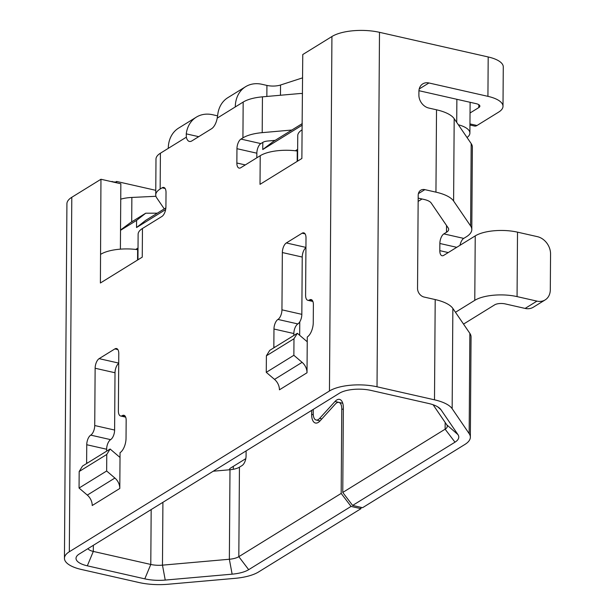 <?xml version="1.0" encoding="UTF-8"?>
<svg xmlns="http://www.w3.org/2000/svg" width="615" height="615" viewBox="0 0 615 615"><rect width="100%" height="100%" fill="white"/><g stroke="black" fill="none" stroke-linecap="round" stroke-linejoin="round"><path stroke-width="0.92" d="M418.146 201.397L422.051 198.983M106.618 451.172L106.633 449.234A7.711 3.644 102.8 0 1 110.623 439.64A7.711 3.644 -77.2 0 0 114.613 430.039L115.013 372.752A7.711 3.644 102.8 0 1 118.71 363.357M293.839 335.467L293.847 333.538A7.711 3.644 102.8 0 1 297.845 323.936A7.711 3.644 -77.2 0 0 301.834 314.342L302.234 257.055A7.711 3.644 102.8 0 1 305.932 247.661M307.239 341.763L307.016 372.767A11.57 9.248 58.3 0 0 302.111 362.343L293.862 355.293L293.978 338.757L297.337 333.307L307.239 341.763L307.269 336.966A11.57 5.466 -77.2 0 0 313.258 322.568L313.381 304.671A7.711 3.644 -77.2 0 0 311.144 299.582A7.711 3.644 -77.2 0 0 309.491 299.943A7.711 3.644 102.8 0 1 307.831 300.305A7.711 3.644 102.8 0 1 305.601 295.215L306.001 237.928A7.711 3.644 -77.2 0 0 303.764 232.847A7.711 3.644 -77.2 0 0 302.103 233.208L305.101 233.885M302.103 233.208L286.344 242.948A7.711 3.644 -77.2 0 0 282.346 252.542L281.947 309.829A7.711 3.644 102.8 0 1 277.957 319.431A7.711 3.644 -77.2 0 0 273.967 329.025L273.844 346.929A11.57 5.466 -77.2 0 0 273.86 347.821M86.638 463.518A11.57 5.466 -77.2 0 1 86.623 462.634L86.746 444.73L106.633 449.234M119.802 488.471L92.212 505.522A11.57 9.248 -121.7 0 0 87.307 495.098L114.897 478.047A11.57 9.248 58.3 0 1 119.802 488.471L120.048 452.671A11.57 5.466 -77.2 0 0 126.037 438.272L126.16 420.368A7.711 3.644 -77.2 0 0 123.922 415.286A7.711 3.644 -77.2 0 0 122.27 415.648A7.711 3.644 102.8 0 1 120.617 416.001A7.711 3.644 102.8 0 1 118.38 410.92L118.78 353.633A7.711 3.644 -77.2 0 0 116.543 348.544A7.711 3.644 -77.2 0 0 114.89 348.905L99.123 358.653A7.711 3.644 -77.2 0 0 95.133 368.247L94.733 425.534A7.711 3.644 102.8 0 1 90.743 435.128A7.711 3.644 -77.2 0 0 86.746 444.73M165.873 207.885L164.251 208.892L156.71 197.838A31.427 11.662 0.4 0 1 155.741 194.932L155.987 159.124A31.427 11.662 -179.6 0 1 160.407 153.22L186.36 137.176A11.57 5.466 -77.2 0 0 189.405 141.435A11.57 5.466 -77.2 0 0 191.888 140.897L211.591 128.72A11.57 5.466 -77.2 0 0 217.218 118.111L243.171 102.067A31.427 11.662 -179.6 0 1 262.444 96.839L299.751 93.549A11.57 10.401 145.7 0 1 302.495 93.634M155.741 194.932A31.427 11.662 0.4 0 1 160.154 189.028L162.122 187.806A7.711 3.644 -77.2 0 1 163.782 187.444A7.711 3.644 -77.2 0 1 166.019 192.533L165.919 206.855A7.711 3.644 -77.2 0 1 161.922 216.449L142.457 228.488A30.85 11.447 -179.6 0 0 138.121 234.277L137.945 259.791M142.457 228.488L142.257 257.132L100.399 283L100.96 179.257L71.794 197.284A34.701 12.877 -179.6 0 0 66.92 203.803L64.444 558.274A34.701 12.877 -179.6 0 0 81.411 569.475L138.89 582.505A38.56 14.306 0.4 0 0 168.095 584.25L234.984 578.346A38.56 14.306 0.4 0 0 258.623 571.935L360.99 508.666L351.05 506.414L248.683 569.674A26.991 10.017 0.4 0 1 232.132 574.164L229.357 559.25L229.987 469.737A15.421 5.72 0.4 0 0 239.443 467.169L242.087 465.532A7.711 3.644 -77.2 0 0 246.077 455.938L246.115 450.895M71.794 197.284L69.326 551.755L329.456 390.986A34.701 12.877 -179.6 0 1 377.018 386.789L434.498 399.819A38.56 14.306 0.4 0 1 452.156 408.698L469.16 433.621A38.56 14.306 0.4 0 1 470.352 437.188A38.56 14.306 0.4 0 1 464.932 444.43L362.566 507.698L352.626 505.438L454.992 442.177A26.991 10.017 0.4 0 0 457.952 434.613L440.947 409.69L437.688 406.838M419.215 88.975L428.932 82.971L487.926 96.347L488.195 56.964L379.493 32.318A34.701 12.877 -179.6 0 0 331.931 36.523L302.764 54.543L302.08 129.834A30.85 11.447 -179.6 0 0 297.752 135.631L297.568 161.145M302.08 129.834L301.88 158.478L260.022 184.346L260.222 155.703L240.757 167.734A7.711 3.644 -77.2 0 1 239.097 168.095A7.711 3.644 -77.2 0 1 236.86 163.013L236.96 148.692A7.711 3.644 -77.2 0 1 240.957 139.09L242.925 137.875A31.427 11.662 0.4 0 1 262.198 132.648L291.856 130.026L302.28 123.584M165.643 209.561L136.538 227.542L136.592 220.385L120.525 230.318L120.394 249.152M138.014 249.721L137.637 249.667A30.85 11.447 -179.6 0 0 135.746 249.429L138.021 248.022M297.337 333.307L269.747 350.358L266.387 355.808L266.272 372.344L293.862 355.293M440.947 409.69A26.991 10.017 0.4 0 0 439.556 408.168A26.991 10.017 0.4 0 0 428.586 403.471L371.106 390.44A23.132 8.587 -179.6 0 0 339.395 393.246L79.266 554.007A23.132 8.587 -179.6 0 0 77.967 554.938A23.132 8.587 -179.6 0 0 87.322 565.823L144.802 578.853A26.991 10.017 0.4 0 0 165.243 580.076L232.132 574.164M488.195 56.964A30.85 11.447 0.4 0 1 503.278 66.92L503.001 106.303A30.85 11.447 0.4 0 1 498.673 112.099L476.994 125.498L469.96 123.899M469.952 125.006L474.511 126.037A11.57 5.466 -77.2 0 0 476.994 125.498M487.926 96.347A30.85 11.447 0.4 0 1 503.001 106.303M460.02 245.293A7.711 3.644 102.8 0 1 463.733 238.397L466.385 236.767A38.56 14.306 0.4 0 0 471.797 229.518A38.56 14.306 0.4 0 0 470.613 225.951L453.609 201.028A38.56 14.306 0.4 0 0 435.95 192.149L424.865 189.635A7.711 6.165 58.3 0 0 420.76 190.235A7.711 6.165 58.3 0 0 418.192 195.293L417.539 288.389A7.711 6.165 58.3 0 0 424.119 297.053L435.197 299.567A38.56 14.306 0.4 0 1 452.855 308.446L469.86 333.368A38.56 14.306 0.4 0 1 471.052 336.935L470.352 437.188M435.95 192.149L436.519 109.801L428.755 108.04A11.57 9.248 58.3 0 1 418.892 95.041L418.915 91.466A11.57 9.248 58.3 0 1 422.774 83.878A11.57 9.248 58.3 0 1 428.932 82.971M69.326 551.755A34.701 12.877 -179.6 0 0 64.444 558.274M248.683 569.674L238.82 556.683L341.179 493.422L351.05 506.414M360.997 507.337L360.99 508.666M341.179 493.422L341.771 409.013L343.339 409.367M245.808 458.644L230.594 468.046A7.711 2.86 -179.6 0 0 229.51 469.491A7.711 2.86 -179.6 0 0 229.541 469.775M311.69 410.366L311.659 414.387A13.107 6.196 -77.2 0 0 315.464 423.028A13.107 6.196 -77.2 0 0 320.015 420.929L335.383 404.001A10.024 4.736 102.8 0 1 338.865 402.402A10.024 4.736 102.8 0 1 341.771 409.013M239.443 467.169L238.82 556.683A15.421 5.72 0.4 0 1 229.357 559.25L162.468 565.154A15.421 5.72 0.4 0 1 150.79 564.455L151.175 509.566M213.236 471.213L229.987 469.737M87.937 548.649A11.57 4.29 -179.6 0 0 93.311 551.424L150.79 564.455L144.802 578.853M135.746 249.429A30.85 11.447 -179.6 0 0 100.599 254.356M120.525 230.318L120.847 183.77L100.96 179.257M155.941 196.293L131.864 197.446A23.132 8.587 -179.6 0 0 120.74 199.168M111.623 181.679L115.443 182.117A23.132 8.587 -179.6 0 1 116.635 181.456L116.627 182.809M115.443 182.117L115.436 182.54M120.525 230.018L130.572 222.569L145.732 213.205L157.309 213.182M136.592 220.385L145.732 213.205M164.251 208.892L145.678 220.362L136.538 227.542M293.978 338.757L266.387 355.808M307.016 372.767L279.425 389.818A11.57 9.248 -121.7 0 0 274.521 379.394L266.272 372.344M116.635 181.456L155.772 190.327M112.13 181.363L112.122 181.794M463.533 324.09L494.668 304.848A7.711 2.86 -179.6 0 1 505.238 303.91L525.125 308.423A15.421 12.331 58.3 0 0 533.328 307.216L545.151 299.912A15.421 12.331 -121.7 0 0 550.302 289.796L550.556 253.987A15.421 12.331 -121.7 0 0 537.395 236.66L517.515 232.155A30.85 11.447 -179.6 0 0 475.234 235.891L443.699 255.379A7.711 3.644 -77.2 0 1 442.047 255.732A7.711 3.644 -77.2 0 1 439.81 250.651L439.863 243.486A7.711 3.644 -77.2 0 1 443.853 233.892L446.498 232.255L446.544 225.521M313.266 409.398L313.235 413.411A10.024 4.736 102.8 0 0 316.141 420.022L320.038 420.906M457.952 434.613L446.813 424.857A15.421 5.72 0.4 0 1 447.29 426.287A15.421 5.72 0.4 0 1 445.122 429.185L342.763 492.446L343.347 408.037A13.107 6.196 -77.2 0 0 339.549 399.389A13.107 6.196 -77.2 0 0 334.998 401.487L319.623 418.415A10.024 4.736 102.8 0 1 316.141 420.022M455.469 312.274L474.78 300.335A30.85 11.447 0.4 0 1 517.061 296.607L536.949 301.112A15.421 12.331 -121.7 0 0 545.151 299.912M446.498 232.255A15.421 5.72 0.4 0 0 448.666 229.357A15.421 5.72 0.4 0 0 448.189 227.934L431.184 203.012A15.421 5.72 0.4 0 0 424.119 199.46L418.169 198.107M436.519 109.801A38.56 14.306 0.4 0 1 454.185 118.68L467.039 137.514A26.991 10.017 -179.6 0 0 469.898 133.071A26.991 10.017 -179.6 0 0 458.336 124.76M418.946 90.697L456.876 99.299L456.714 122.385M470.037 112.999L478.785 107.594A7.711 2.86 0.4 0 0 479.869 106.141A7.711 2.86 0.4 0 0 476.095 103.651L456.876 99.299M467.039 137.514L471.19 143.603A38.56 14.306 0.4 0 1 472.374 147.169L471.797 229.518M342.763 492.446L352.626 505.438M446.813 424.857L433.098 404.747M302.273 125.122L262.759 149.545L262.813 142.38L260.837 143.595A7.711 3.644 -77.2 0 0 256.847 153.197L256.816 157.809M297.645 151.067L297.26 151.013A30.85 11.447 -179.6 0 0 295.377 150.775L297.652 149.368M262.759 149.545L273.375 141.45L291.856 130.026M275.136 140.358L267.894 141.004A8.295 3.075 -179.6 0 0 262.813 142.38M295.377 150.775A30.85 11.447 -179.6 0 0 260.222 155.703M302.603 77.844L280.54 85.016A11.57 4.29 0.4 0 1 266.925 85.424L262.005 84.309A30.85 24.662 58.3 0 0 245.585 86.707L227.85 97.67A30.85 24.662 58.3 0 0 217.787 114.367L217.218 118.111M245.585 86.707A30.85 24.662 58.3 0 0 235.291 106.941M217.587 115.851L212.736 114.751A30.85 24.662 58.3 0 0 196.316 117.158L178.581 128.12A30.85 24.662 58.3 0 0 168.287 148.346M186.36 137.176L186.253 133.855A30.85 24.662 58.3 0 1 196.316 117.158M106.649 470.998L106.764 454.462L79.174 471.513L79.058 488.049L106.649 470.998L114.897 478.047M120.017 457.468L110.116 449.012L106.764 454.462M87.307 495.098L79.058 488.049M110.116 449.012L82.525 466.062L79.174 471.513M299.674 335.306L299.766 321.845M160.407 153.22L160.154 189.028M331.931 36.523L329.456 390.986M242.925 137.875L243.171 102.067M165.12 188.49L162.122 187.806M286.344 242.948L305.932 247.391M282.346 252.542L302.234 257.055M281.947 309.829L301.834 314.342M297.845 323.936L277.957 319.431M273.967 329.025L293.847 333.538M273.844 346.929L274.905 347.168M309.491 299.943L312.482 300.62M379.493 32.318L377.018 386.789M434.498 399.819L435.197 299.567M165.243 580.076L162.468 565.154L162.913 502.317M93.357 545.297L93.311 551.424L87.322 565.823M137.637 249.667L137.56 260.03M131.864 197.446L131.695 221.877M122.27 415.648L125.26 416.324M274.521 379.394L302.111 362.343M311.659 414.387L313.281 414.756M454.992 442.177L445.122 429.185L445.168 422.451M474.78 300.335L475.234 235.891M439.81 250.651L448.25 252.565M456.745 247.315L439.863 243.486M517.515 232.155L517.061 296.607M525.125 308.423L536.949 301.112M424.865 189.635L418.392 193.64M463.733 238.397L443.853 233.892M470.613 225.951L471.19 143.603M453.609 201.028L454.185 118.68M319.623 418.415L321.837 418.915M334.998 401.487L342.747 403.248M478.785 107.594L478.808 104.681M262.198 132.648L262.444 96.839M260.837 143.595L240.957 139.09M256.847 153.197L236.96 148.692M245.3 164.92L236.86 163.013M297.26 151.013L297.191 161.376M266.849 96.455L266.925 85.424M280.471 95.248L280.54 85.016M198.707 136.676L186.253 133.855M452.156 408.698L452.855 308.446M469.16 433.621L469.86 333.368M233.316 466.362L233.3 469.283M86.623 462.634L87.684 462.872M110.623 439.64L90.743 435.128M94.733 425.534L114.613 430.039M95.133 368.247L115.013 372.752M99.123 358.653L118.71 363.088M114.89 348.905L117.88 349.589M312.889 301.45L307.831 300.305M338.865 402.402L342.755 403.279M470.114 102.298L469.898 133.071M125.675 417.155L120.617 416.001"/></g></svg>
